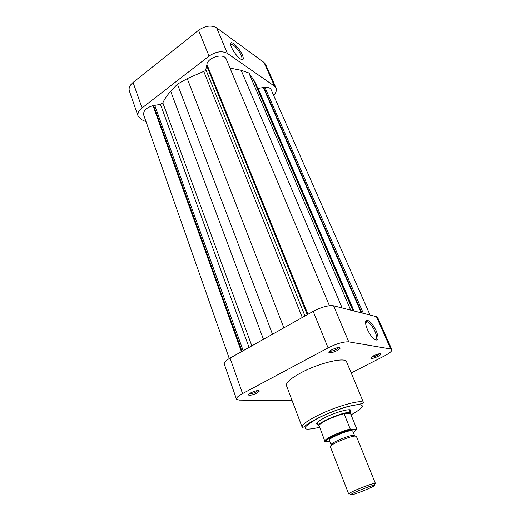<?xml version="1.0" encoding="UTF-8"?>
<svg xmlns="http://www.w3.org/2000/svg" width="521" height="521" viewBox="0 0 521 521"><rect width="100%" height="100%" fill="white"/><g stroke="black" fill="none" stroke-linecap="round" stroke-linejoin="round"><path stroke-width="0.78" d="M229.279 358.559L143.679 114.965C143.158 110.797 146.271 107.691 153.011 105.646L153.799 106.056L154.717 105.346L160.468 104.402L162.832 102.871C164.558 98.983 167.182 95.141 170.706 91.351L177.427 84.155L187.228 78.619L204.974 70.863L205.86 69.593L206.583 65.444L207.156 65.001M307.95 314.3L206.83 64.207C208.439 56.919 224.238 52.855 226.257 59.16L329.409 305.703M229.995 68.088L241.151 70.289L248.901 72.992L254.99 81.901L353.629 310.861M257.81 88.44L263.359 87.548L263.991 87.971L264.896 87.313C268.12 87.059 270.184 87.834 271.109 89.638L370.06 315.023M365.749 321.223L366.185 321.223M153.011 105.646L241.451 351.701M153.799 106.056L242.063 351.356M154.717 105.346L243.19 350.718M177.427 84.155L272.496 334.235M206.583 65.444L307.234 314.697M248.901 72.992L350.711 310.125M263.359 87.548L361.261 312.795M263.991 87.971L361.834 312.939M264.896 87.313L363.365 313.329M373.459 485.39C369.285 486.171 352.991 492.729 350.933 494.449C350.249 494.97 350.574 495.08 351.909 494.787C357.816 493.563 378.832 484.576 374.091 485.279L373.459 485.39M375.407 483.41L356.403 436.357L355.003 436.07C349.461 436.233 328.862 445.11 330.34 446.673L348.699 493.986L349.083 493.517C351.33 491.596 369.48 484.296 374.104 483.449L375.407 483.41L374.475 484.25M353.297 435.282C348.288 435.419 329.793 443.397 331.128 444.823L329.311 440.16C327.956 438.662 346.393 430.678 351.415 430.613L352.691 430.906L354.567 435.543L353.297 435.282M348.783 412.951L344.075 413.7C334.892 415.823 319.79 422.909 319.028 425.416L324.817 441.137C323.456 439.509 340.096 431.531 350.236 429.017L344.075 413.7L350.555 413.602L348.783 412.951M350.594 413.7L350.275 412.652L348.94 412.482C342.61 412.215 319.419 421.951 318.578 425.201L319.041 426.178M350.555 413.602L356.664 428.659L356.195 429.363L351.265 429.643C341.405 431.798 323.079 440.577 325.879 441.736L324.817 441.137M350.236 429.017L351.265 429.643M329.8 441.411L325.879 441.736M231.461 47.274C230.588 45.184 230.386 43.79 230.842 43.093C232.125 40.801 239.934 48.967 242.434 55.115C244.043 59.316 243.372 60.586 240.428 58.925C236.84 56.164 233.851 52.282 231.461 47.274M241.308 59.427C242.232 59.127 242.193 57.746 241.177 55.298C238.175 49.397 234.984 45.685 231.604 44.161L230.634 44.565M273.629 95.382C276.104 92.699 276.911 90.244 276.058 88.01L274.547 86.219L264.056 62.494L216.651 27.841L227.403 53.396L274.547 86.219M227.403 53.396C222.031 50.602 215.915 51.494 209.051 56.073L198.521 30.264L133.07 82.461L142.044 107.964L209.051 56.073M142.044 107.964C138.645 110.745 137.349 113.513 138.15 116.274L141.23 119.459L146.088 121.81M264.056 62.494L265.593 64.37L276.058 88.01M138.15 116.274L129.345 90.96C128.511 88.095 129.749 85.262 133.07 82.461M198.521 30.264C205.235 25.679 211.279 24.871 216.651 27.841M318.012 424.472L317.035 424.283C315.55 423.26 318.331 420.961 325.365 417.373C336.885 411.583 352.763 407.63 350.77 410.926L350.19 411.733M318.513 425.768L317.634 422.811M377.992 356.397C374.475 358.057 372.098 358.689 370.854 358.285C370.516 357.79 371.44 356.95 373.642 355.771C377.751 353.876 380.174 353.323 380.897 354.098C380.786 354.671 379.816 355.439 377.992 356.397M371.623 357.009C372.86 357.113 374.71 356.572 377.165 355.387L379.425 353.752M257.016 393.01C253.011 394.898 250.204 395.582 248.602 395.061C248.256 394.586 249.005 393.837 250.848 392.821C255.577 390.672 258.423 390.079 259.393 391.043L257.016 393.01M249.416 393.707C250.907 393.954 253.121 393.375 256.058 391.968L257.921 390.542M337.185 350.548C333.225 352.45 330.483 353.127 328.966 352.587C328.53 351.994 329.467 351.056 331.773 349.773C336.494 347.579 339.288 347.006 340.161 348.048C340.037 348.705 339.047 349.539 337.185 350.548M329.682 351.121C331.03 351.447 333.212 350.88 336.234 349.422L338.611 347.5M376.364 331.148C379.321 339.282 378.461 341.841 373.791 338.813C371.323 336.514 369.168 333.316 367.325 329.22C365.358 324.407 365.058 321.437 366.426 320.311C369.35 320.089 372.665 323.697 376.364 331.148M375.133 339.816C377.165 339.523 377.132 336.761 375.035 331.532C372.606 326.38 370.053 323.124 367.383 321.75L366.048 321.75L365.579 322.258M363.606 402.831L346.576 361.782C345.651 356.729 319.282 362.87 301.066 372.723C290.692 378.383 285.821 382.668 286.452 385.586L302.141 427.168C301.744 424.862 306.915 420.975 317.654 415.511C336.52 405.983 363.144 398.799 363.606 402.831C363.039 403.501 358.233 404.596 349.194 406.12C339.34 408.829 329.35 412.619 319.23 417.477C310.223 422.297 305.124 425.442 303.925 426.901C302.538 427.546 301.946 427.637 302.141 427.168M349.33 410.268L350.711 413.023M348.764 341.854C343.652 341.568 336.761 343.573 328.093 347.885L242.558 393.589C238.227 395.967 236.202 397.816 236.469 399.132L224.277 364.055C223.932 362.531 225.86 360.545 230.074 358.096L313.193 311.35C321.62 306.986 328.425 305.137 333.596 305.794L348.764 341.854L390.743 348.992L376.436 316.638L333.596 305.794M376.436 316.638L377.621 317.439L391.877 349.63L390.743 348.992M236.469 399.132L239.132 400.102L292.144 400.669M391.877 349.63C392.105 351.102 389.532 353.264 384.14 356.103L351.206 372.945M205.86 69.593L304.967 315.973M162.832 102.871L251.838 345.859M160.468 104.402L249.038 347.429M170.706 91.351L263.463 339.314M187.228 78.619L283.886 327.833M203.789 71.468L302.297 317.478M241.151 70.289L342.173 307.963M252.887 78.293L352.925 310.685M258.116 88.407L354.046 310.972M353.264 432.313C355.589 430.874 356.566 429.89 356.195 429.363M351.063 414.846C363.013 408.203 365.429 404.791 358.298 404.602C350.666 405.025 332.574 410.997 319.432 417.51C300.22 428.288 300.239 431.564 319.49 427.344M328.093 347.885L313.193 311.35M230.074 358.096L242.558 393.589M350.933 494.449L349.083 493.517M319.028 425.416L318.578 425.201M350.092 413.114L350.275 412.652M351.037 429.63C339.887 431.798 322.323 442.238 324.824 441.144M374.091 485.279L374.807 483.332M230.705 44.454L230.842 43.093M230.686 44.871L231.604 44.161M317.497 423.15L317.035 424.283M371.232 357.334L370.854 358.285M249.116 393.948L248.602 395.061M329.506 351.271L328.966 352.587M365.573 322.727L367.383 321.75M366.048 321.75L366.426 320.311M338.845 347.487L340.161 348.048M258.299 390.522L259.393 391.043M379.939 353.707L380.897 354.098M349.656 410.418L350.77 410.926"/></g></svg>
